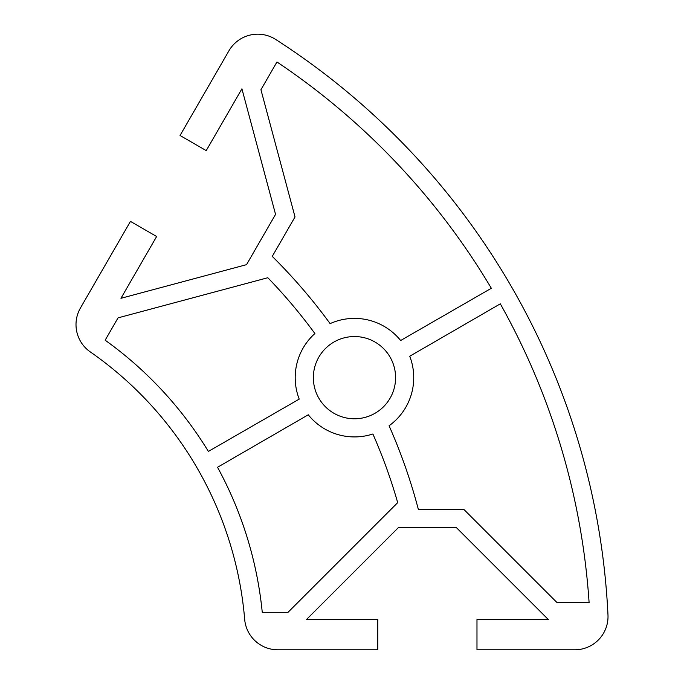 <?xml version="1.0" encoding="UTF-8"?>
<svg xmlns="http://www.w3.org/2000/svg" width="684" height="684" viewBox="0 0 684 684"><rect width="100%" height="100%" fill="white"/><g stroke="black" fill="none" stroke-linecap="round" stroke-linejoin="round"><path stroke-width="0.51" stroke-dasharray="3.42 2.56" d="M395.591 377.662A41.126 41.126 0 0 0 354.466 336.537A41.126 41.126 0 0 0 313.349 377.662A41.126 41.126 0 0 0 354.466 418.779A41.126 41.126 0 0 0 395.591 377.662M244.675 619.328A33.259 33.259 0 0 0 277.824 649.8L377.799 649.8L377.799 619.559L306.441 619.559L398.362 527.638L456.416 527.638L548.337 619.559L476.979 619.559L476.979 649.8L574.757 649.8A33.259 33.259 0 0 0 607.982 614.942A725.707 725.707 0 0 0 275.729 39.475A33.259 33.259 0 0 0 228.926 50.813L180.046 135.492L206.226 150.608L241.914 88.809L275.558 214.374L246.531 264.657L120.957 298.301L156.636 236.502L130.456 221.385L80.464 307.962A33.259 33.259 0 0 0 90.279 351.901A362.853 362.853 0 0 1 244.675 619.328M463.932 509.494L557.067 602.63L589.104 602.63A707.564 707.564 0 0 0 500.32 303.833L409.733 356.244A59.269 59.269 0 0 1 389.076 425.764A553.356 553.356 0 0 1 418.377 509.494L463.932 509.494M272.249 256.389A553.356 553.356 0 0 1 330.107 323.626A59.269 59.269 0 0 1 400.644 340.512L491.334 288.263A707.564 707.564 0 0 0 276.952 61.979L260.937 89.724L295.026 216.939L272.249 256.389M397.695 502.646A535.213 535.213 0 0 0 372.883 433.989A59.269 59.269 0 0 1 308.27 414.786L217.538 467.275A380.997 380.997 0 0 1 262.254 612.308L288.032 612.308L397.695 502.646M118.041 317.863L105.148 340.196A380.997 380.997 0 0 1 208.389 451.431L299.216 399.105A59.269 59.269 0 0 1 314.888 333.544A535.213 535.213 0 0 0 267.837 277.73L118.041 317.863"/><path stroke-width="1.03" d="M313.349 377.662A41.126 41.126 0 0 1 354.466 336.537A41.126 41.126 0 0 1 395.591 377.662A41.126 41.126 0 0 1 354.466 418.779A41.126 41.126 0 0 1 313.349 377.662M277.824 649.8A33.259 33.259 0 0 1 244.675 619.328A362.853 362.853 0 0 0 90.279 351.901A33.259 33.259 0 0 1 80.464 307.962L130.456 221.385L156.636 236.502L120.957 298.301L246.531 264.657L275.558 214.374L241.914 88.809L206.226 150.608L180.046 135.492L228.926 50.813A33.259 33.259 0 0 1 275.729 39.475A725.707 725.707 0 0 1 607.982 614.942A33.259 33.259 0 0 1 574.757 649.8L476.979 649.8L476.979 619.559L548.337 619.559L456.416 527.638L398.362 527.638L306.441 619.559L377.799 619.559L377.799 649.8L277.824 649.8M557.067 602.63L463.932 509.494L418.377 509.494A553.356 553.356 0 0 0 389.076 425.764A59.269 59.269 0 0 0 409.733 356.244L500.32 303.833A707.564 707.564 0 0 1 589.104 602.63L557.067 602.63M330.107 323.626A553.356 553.356 0 0 0 272.249 256.389L295.026 216.939L260.937 89.724L276.952 61.979A707.564 707.564 0 0 1 491.334 288.263L400.644 340.512A59.269 59.269 0 0 0 330.107 323.626M372.883 433.989A535.213 535.213 0 0 1 397.695 502.646L288.032 612.308L262.254 612.308A380.997 380.997 0 0 0 217.538 467.275L308.27 414.786A59.269 59.269 0 0 0 372.883 433.989M105.148 340.196L118.041 317.863L267.837 277.73A535.213 535.213 0 0 1 314.888 333.544A59.269 59.269 0 0 0 299.216 399.105L208.389 451.431A380.997 380.997 0 0 0 105.148 340.196"/></g></svg>
